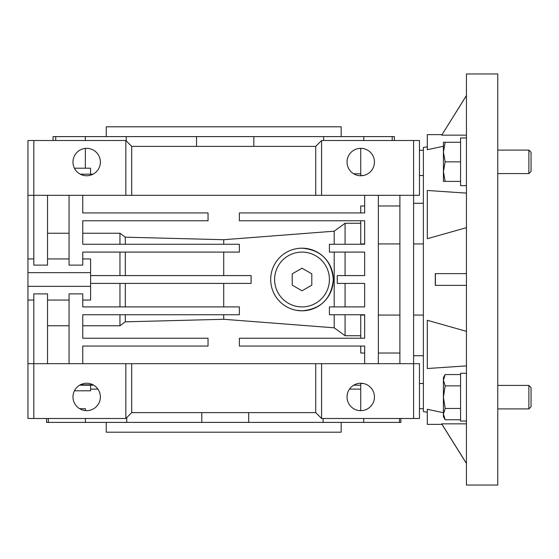 <?xml version="1.0" encoding="UTF-8"?>
<svg xmlns="http://www.w3.org/2000/svg" width="559" height="559" viewBox="0 0 559 559"><rect width="100%" height="100%" fill="white"/><g stroke="black" fill="none" stroke-linecap="round" stroke-linejoin="round"><path stroke-width="0.84" d="M106.252 422.401L106.252 432.191L341.165 432.191L341.165 422.401M341.165 136.599L341.165 126.809L106.252 126.809L106.252 136.599M85.408 418.488L85.408 422.401L126.753 422.401L126.753 417.566M126.753 422.401L248.692 422.401L248.692 412.619M248.692 422.401L363.727 422.401L363.727 418.488M74.438 390.797L90.593 390.797L90.593 385.207M253.828 146.381L253.828 136.599L323.626 136.599L323.626 140.512M126.222 140.903L126.222 136.599L253.828 136.599M90.593 174.184L90.593 168.203L74.438 168.203M360.737 148.345A13.702 13.702 0 0 1 374.446 162.047A13.702 13.702 0 0 1 360.737 175.75A13.702 13.702 0 0 1 347.034 162.047A13.702 13.702 0 0 1 360.737 148.345L360.737 175.505L363.294 175.505M363.294 383.495L360.737 383.495L360.737 410.655A13.702 13.702 0 0 1 347.034 396.953A13.702 13.702 0 0 1 360.737 383.25A13.702 13.702 0 0 1 374.446 396.953A13.702 13.702 0 0 1 360.737 410.655M86.68 383.25A13.702 13.702 0 0 1 100.382 396.953A13.702 13.702 0 0 1 86.68 410.655A13.702 13.702 0 0 1 72.977 396.953A13.702 13.702 0 0 1 86.68 383.25M86.68 175.75A13.702 13.702 0 0 0 100.382 162.047A13.702 13.702 0 0 0 86.68 148.345A13.702 13.702 0 0 0 72.977 162.047A13.702 13.702 0 0 0 86.68 175.75M419.467 175.505L423.38 175.505M298.925 248.329L302.014 248.182C320.957 249.922 331.396 260.347 333.332 279.451C331.445 298.618 320.999 309.071 302.014 310.818A31.318 31.318 0 0 1 270.689 279.5A31.318 31.318 0 0 1 302.014 248.182A31.318 31.318 0 0 1 333.332 279.5A31.318 31.318 0 0 1 302.014 310.818L295.907 310.224M413.597 243.934L423.38 243.934M413.597 315.066L423.38 315.066M423.38 408.699L419.467 408.699M360.737 338.23L360.737 315.066L364.657 315.066M378.359 353.022L399.895 353.022M364.657 243.934L360.737 243.934L360.737 220.77M378.359 243.934L399.895 243.934M399.895 315.066L378.359 315.066M399.895 195.322L399.895 363.678M345.078 275.587L345.078 252.095M345.078 306.905L345.078 283.413M378.359 363.678L378.359 195.322M364.657 195.322L364.657 212.944L239.371 212.944L239.371 220.77L364.657 220.77L364.657 244.262L329.419 244.262L329.419 252.095L364.657 252.095L364.657 275.587L337.252 275.587L337.252 283.413L364.657 283.413L364.657 306.905L329.419 306.905L329.419 314.738L364.657 314.738L364.657 338.23L239.371 338.23L239.371 346.056L364.657 346.056L364.657 363.678M90.593 283.413L251.117 283.413L251.117 275.587L90.593 275.587M399.895 205.978L378.359 205.978M360.737 212.944L360.737 205.978L364.657 205.978M119.954 275.587L119.954 252.095M125.321 252.095L125.321 275.587M419.467 383.495L423.38 383.495M82.76 300.057L90.593 300.057L90.593 272.652L27.95 272.652L27.95 418.488L125.831 418.488L131.7 412.619L315.716 412.619L315.716 363.678L413.597 363.678L413.597 195.322L321.586 195.322L321.586 140.512L315.716 146.381L131.7 146.381L131.7 195.322L315.716 195.322L315.716 146.381M334.198 306.905L334.198 252.095M223.712 252.095L223.712 275.587M364.657 353.022L360.737 353.022L360.737 346.056M125.321 283.413L125.321 306.905M119.954 306.905L119.954 283.413M223.712 283.413L223.712 306.905M90.593 272.652L90.593 258.943L82.76 258.943M315.716 195.322L321.586 195.322M360.737 223.265L345.078 223.265L345.078 244.262M345.078 223.265L334.198 231.188L223.712 239.713L223.712 244.262L125.321 244.262L125.321 237.177L119.954 233.243L82.76 233.243M334.198 244.262L334.198 231.188M223.712 239.713L125.321 237.177M119.954 244.262L119.954 233.243M419.467 195.322L413.597 195.322L413.597 140.512L419.467 140.512L419.467 195.322M69.057 195.322L69.057 265.113L82.76 265.113L82.76 252.095L239.371 252.095L239.371 244.262L82.76 244.262L82.76 220.77L208.046 220.77L208.046 212.944L82.76 212.944L82.76 195.322M69.057 233.243L47.529 233.243M33.819 140.512L125.831 140.512L125.831 195.322L33.819 195.322L33.819 140.512L27.95 140.512L27.95 195.322L33.819 195.322L33.819 265.113L47.529 265.113L47.529 195.322M315.716 412.619L321.586 418.488L419.467 418.488L419.467 363.678L413.597 363.678L413.597 418.488M321.586 363.678L321.586 418.488M315.716 363.678L131.7 363.678L131.7 412.619M82.76 325.757L119.954 325.757L125.321 321.823L223.712 319.287L334.198 327.812L345.078 335.735L360.737 335.735M119.954 314.738L119.954 325.757M223.712 319.287L223.712 314.738L125.321 314.738L125.321 321.823M334.198 314.738L334.198 327.812M345.078 314.738L345.078 335.735M82.76 363.678L82.76 346.056L208.046 346.056L208.046 338.23L82.76 338.23L82.76 314.738L239.371 314.738L239.371 306.905L82.76 306.905L82.76 293.887L69.057 293.887L69.057 363.678M47.529 325.757L69.057 325.757M47.529 363.678L47.529 293.887L33.819 293.887L33.819 418.488M27.95 195.322L27.95 272.652M90.593 286.348L27.95 286.348M321.586 140.512L413.597 140.512M423.38 150.301L419.467 150.301M125.831 140.512L131.7 146.381M125.831 195.322L131.7 195.322M27.95 363.678L125.831 363.678L125.831 418.488M125.831 363.678L131.7 363.678M80.314 174.184L93.039 174.184M80.314 384.816L93.039 384.816M79.623 385.207L93.737 385.207M196.53 136.599L196.53 146.381M363.79 140.512L363.79 136.599L392.194 136.599L392.194 140.512M323.626 136.599L363.79 136.599M392.194 136.599L394.374 136.599L394.374 140.512M55.725 140.512L55.725 136.599L85.352 136.599L85.352 140.512M53.049 140.512L53.049 136.599L55.725 136.599M85.352 148.408L85.352 168.203M85.352 136.599L126.222 136.599M85.408 408.699L79.623 408.699L85.408 408.699L85.408 410.599M97.923 389.127L90.593 389.127M360.737 389.127L349.494 389.127M201.792 412.619L201.792 422.401M323.095 418.488L323.095 422.401M399.51 418.488L399.51 422.401L400.873 422.401L400.873 418.488M363.727 422.401L399.51 422.401M46.544 418.488L46.544 422.401L48.319 422.401L48.319 418.488M48.319 422.401L85.408 422.401M302.014 306.905A27.405 27.405 0 0 0 329.419 279.5A27.405 27.405 0 0 0 302.014 252.095A27.405 27.405 0 0 0 274.609 279.5A27.405 27.405 0 0 0 302.014 306.905M302.014 290.799L311.803 285.153L311.803 273.847L302.014 268.201L292.224 273.847L292.224 285.153L302.014 290.799M497.769 485.044L497.769 73.956L466.451 73.956L466.451 485.044L497.769 485.044M427.3 146.751L423.38 147.436L423.38 411.564L427.3 412.249M466.451 463.516L441.98 424.365L427.3 424.365L427.3 409.293L443.427 412.717M466.451 365.886L427.3 368.521L427.3 320.279L466.451 331.34M435.286 285.369L466.451 285.369L435.286 285.369L435.286 273.63L466.451 273.63L435.405 273.63L435.405 285.369M466.451 227.66L427.3 238.721L427.3 190.479L466.451 193.114M443.427 146.283L427.3 149.707L427.3 134.635L441.98 134.635L441.729 135.159L466.451 95.582M466.451 135.159L441.729 135.159L466.451 95.484M466.451 423.841L441.729 423.841L466.451 463.418M460.574 185.651L466.451 185.651L460.574 185.651L460.574 137.961L466.451 137.961M528.877 150.098L528.877 173.583L531.05 171.417L531.05 152.265L528.877 150.098L497.769 150.098M528.877 173.583L497.769 173.583M445.174 161.844L443.427 152.055L445.174 142.266L443.427 142.266L443.427 171.627L445.174 161.844L460.574 161.844M460.574 142.266L445.174 142.266M445.174 181.416L443.427 171.627L443.427 181.416L460.574 181.416M466.451 421.039L460.574 421.039L460.574 373.279L466.451 373.279M528.877 385.417L528.877 408.902L531.05 406.735L531.05 387.583L528.877 385.417L497.769 385.417M460.574 419.76L445.174 419.76L443.427 414.114L445.174 408.461L443.427 397.156L445.174 385.857L443.427 380.204L445.174 374.558L460.574 374.558M460.574 408.461L445.174 408.461M460.574 385.857L445.174 385.857M445.174 374.558L443.427 377.584L443.427 416.734L445.174 419.76M423.38 355.727L413.597 355.727M27.95 258.943L33.819 258.943M47.529 258.943L69.057 258.943M27.95 300.057L33.819 300.057M47.529 300.057L69.057 300.057M360.737 385.207L353.679 385.207M360.737 173.793L353.679 173.793M423.38 203.273L413.597 203.273M528.877 408.902L497.769 408.902"/></g></svg>
